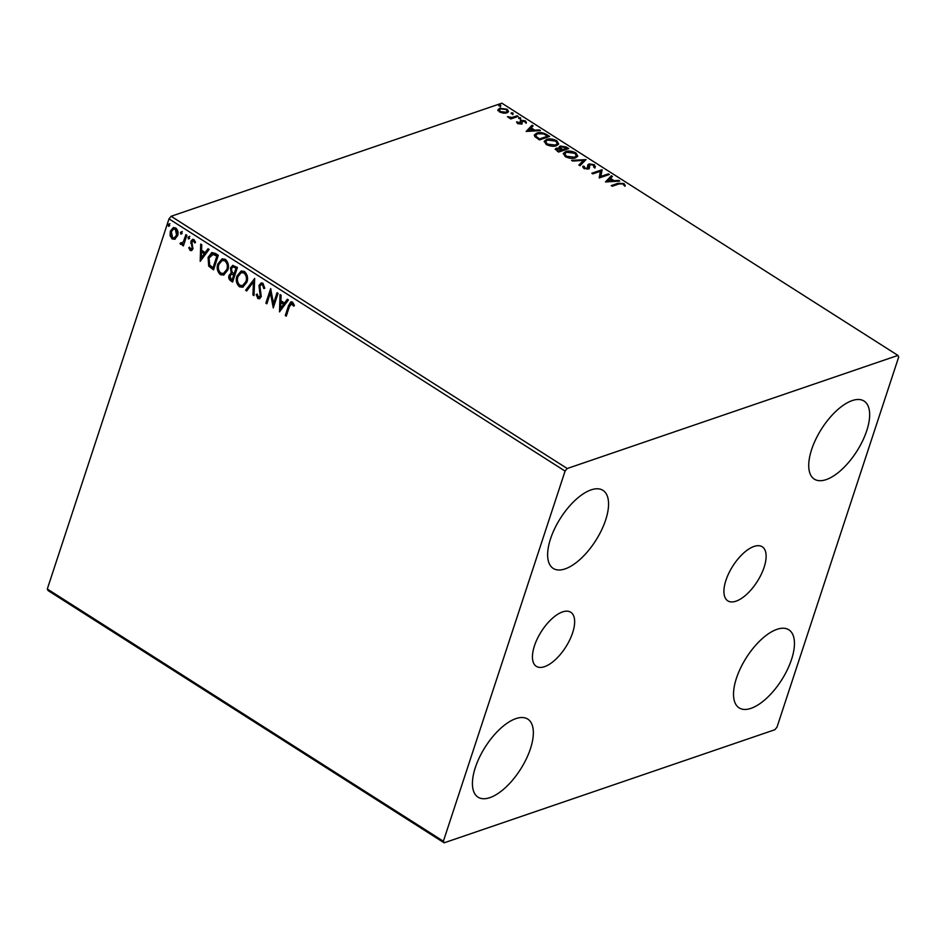 <?xml version="1.0" encoding="UTF-8"?>
<svg xmlns="http://www.w3.org/2000/svg" width="946" height="946" viewBox="0 0 946 946"><rect width="100%" height="100%" fill="white"/><g stroke="black" fill="none" stroke-linecap="round" stroke-linejoin="round"><path stroke-width="1.42" d="M534.455 645.822A32.058 14.462 122.5 0 0 536.323 666.339A32.058 14.462 122.5 0 0 572.637 632.768A32.058 14.462 122.5 0 0 570.769 612.251A32.058 14.462 122.5 0 0 534.455 645.822M725.925 580.347A32.058 14.462 122.5 0 0 727.793 600.852A32.058 14.462 122.5 0 0 764.108 567.293A32.058 14.462 122.5 0 0 762.24 546.776A32.058 14.462 122.5 0 0 725.925 580.347M866.749 430.678A46.283 20.883 -57.5 0 1 814.329 479.137A46.283 20.883 -57.5 0 1 811.633 449.527A46.283 20.883 -57.5 0 1 864.053 401.057A46.283 20.883 -57.5 0 1 866.749 430.678M530.446 748.712A46.283 20.883 -57.5 0 1 478.026 797.171A46.283 20.883 -57.5 0 1 475.33 767.561A46.283 20.883 -57.5 0 1 527.75 719.09A46.283 20.883 -57.5 0 1 530.446 748.712M605.653 519.969A46.283 20.883 -57.5 0 1 553.233 568.428A46.283 20.883 -57.5 0 1 550.537 538.818A46.283 20.883 -57.5 0 1 602.957 490.347A46.283 20.883 -57.5 0 1 605.653 519.969M791.542 659.421A46.283 20.883 -57.5 0 1 739.122 707.88A46.283 20.883 -57.5 0 1 736.426 678.27A46.283 20.883 -57.5 0 1 788.846 629.8A46.283 20.883 -57.5 0 1 791.542 659.421M444.147 842.815L774.869 729.721L776.997 727.143L898.7 356.997L897.931 355.412L567.21 468.518L565.081 471.084L443.378 841.242L444.147 842.815L48.069 590.588L47.3 589.003L443.378 841.242M498.022 109.771L499.701 108.258L507.139 109.263L508.546 111.581L506.95 112.87L503.355 113.165L499.464 111.888L498.081 109.547M518.207 116.429L510.781 118.971L509.799 118.345L510.887 117.966L507.458 116.725L512.023 117.434L517.214 115.802L518.207 116.429M517.497 123.37L516.646 121.798L520.3 123.287L520.312 120.863L521.128 120.26L525.361 120.863L526.378 122.495L522.157 120.887L522.157 123.311L521.329 123.902L517.497 123.37M520.513 122.022L520.288 120.911M521.684 121.277L522.157 123.311M546.658 134.545L549.638 136.449L539.48 139.925L534.857 136.614L534.395 134.923L536.784 133.114C539.575 132.014 542.862 132.499 546.658 134.545L546.386 135.384L548.609 136.803M568.723 148.605L558.578 152.081L555.243 149.03L556.319 148.179L559.677 148.203L559.169 146.89L560.245 146.027L566.157 146.973L568.723 148.605M586.012 159.614L579.969 165.704L578.893 165.018L583.469 160.394L572.649 161.045L571.573 160.359L586.012 159.614M608.384 173.863L609.378 174.49L599.22 177.966L600.379 171.285L592.799 173.875L591.818 173.248L601.963 169.772L600.828 176.441L608.384 173.863L608.349 174.844M618.98 183.938L612.216 186.244L611.234 185.617L618.093 183.264L623.993 183.548L625.247 185.487L623.97 185.44L622.965 183.914L618.98 183.938M897.931 355.412L501.853 103.185L171.131 216.279L567.21 468.518M605.475 181.951L611.353 175.743L612.429 176.429L610.489 178.38L614.096 180.686L618.672 180.414L619.736 181.088L605.475 181.951M593.757 166.969L593.438 165.112L589.926 164.557L589.37 168.116L588.329 168.967L583.67 168.317L582.902 166.141L584.297 166.425L584.723 167.962L587.3 168.353L587.773 164.947L588.944 163.918L594.407 164.71L595.069 167.3L594.041 166.449L593.769 167.276M595.46 166.591L595.069 167.3M584.297 166.425L584.451 168.802M587.017 169.18L588.01 167.525M575.546 157.876C572.72 158.904 569.303 158.49 565.282 156.61L563.343 153.382L565.625 151.596C568.463 150.568 571.881 151.005 575.889 152.909L577.77 156.114L575.546 157.876M556.449 145.719C553.635 146.748 550.205 146.334 546.197 144.454L544.257 141.226L546.528 139.44C549.366 138.412 552.783 138.849 556.792 140.753L558.684 143.958L556.449 145.719M526.153 131.435L532.03 125.239L533.106 125.924L531.167 127.876L534.774 130.17L539.35 129.898L540.426 130.583L526.153 131.435M520.619 118.664L518.952 118.439L518.976 117.623L520.643 117.86L520.347 119.503M518.952 118.439L518.976 117.623L518.751 118.285M513.051 113.851L511.372 113.615L511.396 112.799L513.075 113.035L512.779 114.679M511.372 113.615L511.396 112.799L511.183 113.461M500.706 105.987L499.039 105.751L499.062 104.935L500.73 105.172L500.434 106.815M499.039 105.751L499.062 104.935L498.838 105.597M175.377 238.912L172.137 238.971L170.055 235.53L170.339 231.131L173.319 227.596L175.755 227.962C177.99 230.15 178.593 232.74 177.576 235.743L174.561 239.314M181.218 243.169L183.37 241.774L185.901 234.643L186.882 235.282L183.382 245.913L182.401 245.286L182.921 243.725L180.627 244.375L179.988 243.536L180.828 242.708L182.259 243.098M181.774 244.506L179.988 243.536M190.536 249.117L191.955 248.29L192.038 247.178L190.867 241.313L192.535 239.35L193.965 239.563L195.526 242.294L194.639 242.921L193.646 240.934L191.884 241.88L192.96 248.869L191.482 250.655L190.17 250.454L188.762 247.734L189.638 247.19L190.536 249.117L191.459 249.035M193.646 240.934L192.818 240.816L193.646 240.934M215.333 253.398L218.313 255.29L213.536 269.846L208.699 266.145L208.085 257.359L211.798 252.582L215.333 253.398M237.411 267.446L232.621 282.003L230.8 280.856C228.885 279.496 228.293 277.663 229.038 275.357L231.25 273.027L230.457 268.014L232.633 265.436L237.411 267.446M230.871 273.122L231.841 272.826L231.037 267.824L230.457 268.014M254.687 278.455L254.013 295.625L252.937 294.939L253.445 281.92L246.693 290.966L245.617 290.28L254.687 278.455M277.06 292.704L278.053 293.331L273.264 307.888L270.414 292.953L266.855 303.808L265.861 303.169L270.651 288.613L273.5 303.536L277.06 292.704M294.123 305.936L292.054 303.607L289.452 306.48L286.271 316.165L285.278 315.538L288.506 305.712L290.895 301.833L292.539 302.105L294.407 305.333L293.544 306.126L291.463 303.441M565.081 471.084L169.003 218.857L47.3 589.003M279.519 311.873L280.028 294.596L281.104 295.282L280.891 300.781L284.498 303.075L287.348 299.255L288.424 299.941L279.519 311.873M258.353 297.044L260.256 296.015L258.944 285.479L261.108 283.008L262.953 283.268L264.785 288.282L263.745 288.506L262.527 284.805L261.202 284.616L259.925 286.13L261.262 296.583L259.488 298.735L257.856 298.522L256.177 294.478L257.253 294.076L258.353 297.044L259.559 297.044M246.882 282.204L242.744 287.229L239.468 286.815C236.37 283.765 235.542 280.146 236.985 275.996L241.171 271.017L244.423 271.467C247.474 274.517 248.29 278.089 246.882 282.204M227.797 270.048L223.646 275.073L220.383 274.659C217.284 271.608 216.457 267.99 217.899 263.839L222.085 258.861L225.337 259.31C228.388 262.361 229.204 265.932 227.797 270.048M200.197 261.356L200.706 244.08L201.782 244.766L201.569 250.264L205.176 252.57L208.025 248.739L209.101 249.425L200.197 261.356M189.673 238.297L188.455 238.983L188.029 237.245L189.247 236.559L189.034 238.782L188.609 237.044L188.029 237.245L189.247 236.559M182.105 233.473L180.887 234.159L180.461 232.42L181.679 231.735L182.105 233.473L180.887 234.159L181.466 233.969L180.461 232.42L181.679 231.735M169.76 225.609L168.542 226.307L168.116 224.569L169.334 223.883L169.121 226.106L168.695 224.368L168.116 224.569L169.334 223.883M169.003 218.857L171.131 216.279M286.425 315.704L285.278 315.538M285.858 315.337L291.179 301.762M292.633 303.406L291.746 303.299M279.945 311.305L280.584 294.951M287.643 299.444L284.498 303.075M280.595 308.313L284.155 304.104L280.82 302.543L280.595 308.313L283.575 304.305L280.82 302.543M273.548 307.036L270.994 292.752L270.414 292.953M267.009 303.335L265.861 303.169M266.441 302.98L270.958 289.24M277.497 292.976L273.5 303.536M264.785 288.211L263.745 288.506M264.324 288.305L263.106 284.604L262.527 284.805M263.106 284.604L261.498 284.557M259.772 298.617L257.856 298.522M258.435 298.321L256.756 294.289L256.177 294.478M258.932 296.843L260.256 296.015M260.836 295.826L260.86 293.556L260.28 293.757M260.86 293.556L260.115 291.333L259.535 291.534M260.115 291.333L259.523 285.278L258.944 285.479M259.523 285.278L261.392 282.925M254.036 295.081L252.937 294.939M253.516 294.75L253.445 281.92M246.977 290.588L245.617 290.28M246.197 290.091L254.675 278.727M243.027 287.111L239.468 286.815M240.048 286.626C236.949 283.564 236.122 279.957 237.564 275.794L236.985 275.996M237.564 275.794L241.466 270.923M242.874 285.491L246.468 281.388C247.604 278.1 246.965 275.239 244.553 272.779L241.526 272.554M237.978 276.622C236.831 279.921 237.481 282.819 239.917 285.302L242.566 285.609L245.889 281.589C247.024 278.301 246.386 275.44 243.962 272.98L241.206 272.649L237.978 276.622M244.553 272.779L243.962 272.98M232.775 281.541L231.38 280.655C229.464 279.295 228.873 277.462 229.618 275.156L229.038 275.357M229.618 275.156L231.841 272.826M231.037 267.824L232.929 265.353M235.377 267.399L232.811 267.032L231.439 268.652L232.137 272.235L234.147 273.725L236.512 268.12L233.106 266.973M233.733 274.695L231.332 274.375L230.032 275.96L231.096 279.236L232.125 279.886L234.241 275.026L231.616 274.316M234.241 275.026L233.154 274.896M232.125 279.886L233.662 275.215M236.512 268.12L234.797 267.6M234.147 273.725L235.932 268.309M223.942 274.955L220.383 274.659M220.962 274.47C217.864 271.407 217.036 267.789 218.479 263.638L217.899 263.839M218.479 263.638L222.369 258.766M223.776 273.335L227.383 269.232C228.518 265.944 227.88 263.083 225.455 260.623L222.428 260.398M218.881 264.466C217.746 267.765 218.384 270.662 220.832 273.146L223.469 273.453L226.804 269.433C227.939 266.145 227.3 263.284 224.876 260.824L222.121 260.493L218.881 264.466M213.69 269.385L208.699 266.145M209.291 265.944L208.664 257.158L208.085 257.359M208.664 257.158L212.093 252.499M213.595 253.966L209.066 257.986L209.681 265.093L213.039 267.73L217.414 255.964L213.595 253.966L212.223 254.202M213.039 267.73L216.835 256.153L212.495 254.096M200.623 260.789L201.262 244.435M208.321 248.928L205.176 252.57M201.273 257.797L204.844 253.587L201.498 252.026L201.273 257.797L204.265 253.788L201.498 252.026M191.766 250.524L190.17 250.454M190.749 250.264L188.762 247.734M191.116 248.916L191.955 248.29M192.546 248.089L192.617 246.977L192.038 247.178M192.617 246.977L191.234 242.956L190.654 243.157M191.234 242.956L191.459 241.112L190.867 241.313M191.459 241.112L192.818 239.279M195.219 242.72L194.226 240.733L192.464 241.679M188.609 237.044L189.827 236.358M183.548 245.44L182.401 245.286M182.98 245.085L182.921 243.725M182.07 244.375L181.206 244.174M181.798 242.98L183.37 241.774M183.95 241.573L186.327 234.915M181.041 232.231L182.259 231.534M174.856 239.208L172.137 238.971M172.716 238.77L170.055 235.53M170.635 235.329L170.919 230.93L170.339 231.131M170.919 230.93L173.615 227.513M174.561 237.765L177.174 234.915L175.909 229.074L173.839 228.956M171.321 231.758L172.562 237.671L174.265 237.884L176.595 235.105L175.329 229.275L173.544 229.038L171.321 231.758M168.695 224.368L169.913 223.682M611.991 186.09L620.541 183.489M623.201 184.08L623.993 183.548M623.721 184.375L624.975 186.327M605.771 181.928L611.353 175.743M611.081 176.583L611.814 177.044M613.729 181.455L610.217 179.22L610.489 178.38M613.848 181.443L614.096 180.686M618.412 181.171L618.672 180.414M609.874 179.007L607.84 181.053L612.63 180.769L609.874 179.007M607.592 181.821L607.84 181.053M612.381 181.537L612.63 180.769M592.574 173.733L601.691 170.611L601.963 169.772M601.691 170.611L602.188 169.913M601.916 170.753L600.828 176.441M600.556 177.28L608.112 174.691M593.65 165.266L594.407 164.71M594.135 165.538L594.798 168.128M588.98 165.928L589.098 168.944M582.701 166.993L584.013 167.253M584.474 168.719L584.723 167.962M587.028 169.18L587.738 168.353L587.028 169.18M587.703 165.408L588.944 163.918M588.672 164.746L590.044 164.521M579.224 165.231L583.469 160.394M583.446 160.465L585.267 160.359M563.26 153.82L565.625 151.596M565.341 152.436L567.6 151.963M575.121 153.453L575.889 152.909M575.606 153.737L577.58 156.516M573.323 158.325L576.351 155.83L574.872 153.287L566.607 152.235L564.774 153.678L566.287 156.22L574.553 157.249L576.351 155.83M564.774 153.678L565.767 156.894M566.015 157.024L566.287 156.22M574.281 158.077L574.553 157.249M555.231 149.456L556.319 148.179M556.047 149.007L557.383 148.782M559.157 147.328L560.245 146.027M559.973 146.855L561.416 146.606M565.507 147.576L566.157 146.973M565.885 147.801L567.695 148.96M560.966 147.493L560.694 149.101L562.645 150.461L566.429 149.161L566.701 148.333L561.238 146.654L560.978 148.262L562.917 149.622L566.701 148.333M557.052 149.634L558.353 151.928L561.605 150.816L561.38 149.657L557.324 148.806L556.402 150.118M557.336 151.277L557.608 150.438L558.625 151.088L561.877 149.976M558.353 151.928L558.625 151.088M557.324 148.806L557.608 150.438M562.645 150.461L562.917 149.622M560.694 149.101L561.238 146.654M544.175 141.663L546.528 139.44M546.256 140.28L548.514 139.807M556.023 141.285L556.792 140.753M556.52 141.581L558.495 144.36M554.238 146.169L557.265 143.674L555.787 141.131L547.521 140.079L545.688 141.522L547.19 144.064L555.468 145.093L557.265 143.674M545.688 141.522L546.67 144.738M546.93 144.868L547.19 144.064M555.184 145.921L555.468 145.093M534.324 135.337L536.784 133.114M536.512 133.942L538.853 133.457M545.487 134.852L546.386 135.384M535.874 135.172L536.063 137.454L539.267 139.772L547.332 137.004L547.604 136.177L543.643 133.906L537.777 133.741L535.874 135.172L536.335 136.614L539.539 138.932L547.604 136.177M539.267 139.772L539.539 138.932M536.063 137.454L536.335 136.614M526.449 131.411L532.03 125.239M531.758 126.066L532.492 126.539M534.407 130.938L530.895 128.703L531.167 127.876M534.525 130.938L534.774 130.17M539.102 130.654L539.35 129.898M530.552 128.502L528.518 130.548L533.308 130.252L530.552 128.502M528.27 131.305L528.518 130.548M533.059 131.021L533.308 130.252M516.812 122.684L517.864 121.951M517.592 122.779L518.077 123.855M518.124 123.701L518.349 123.027M520.04 124.092L520.3 123.287M520.028 124.115L520.738 122.909M520.028 121.691L521.128 120.26M520.856 121.1L522.109 120.899M524.983 121.632L525.361 120.863M525.077 121.691L526.106 123.323M521.695 123.039L521.873 124.139M518.692 118.451L520.371 118.688M510.556 118.818L510.887 117.966M508.451 117.552L508.712 116.76M508.83 117.682L509.019 117.079M510.769 118.345L512.023 117.434M511.751 118.262L516.942 116.642L517.214 115.802M511.124 113.638L512.791 113.863M497.75 110.611L499.701 108.258M499.429 109.097L501.132 108.766M508.345 111.971L507.139 109.263M505.211 113.213L507.245 111.202L506.24 109.57L500.694 108.885L499.429 109.89L500.375 111.581L505.968 112.243L507.245 111.202M499.429 109.89L499.476 111.888M500.15 112.278L500.375 111.581M505.696 113.071L505.968 112.243M498.79 105.775L500.458 106.011M289.098 305.511L288.506 305.712M216.362 255.278L215.771 255.479M617.821 184.103L618.093 183.264M588.991 167.525L589.263 166.697M562.149 150.142L562.421 149.302M538.617 139.358L538.889 138.53M514.447 117.493L514.73 116.654M261.202 284.616L261.794 284.427M587.963 167.785L587.691 168.625M560.529 147.233L560.257 148.073"/></g></svg>

